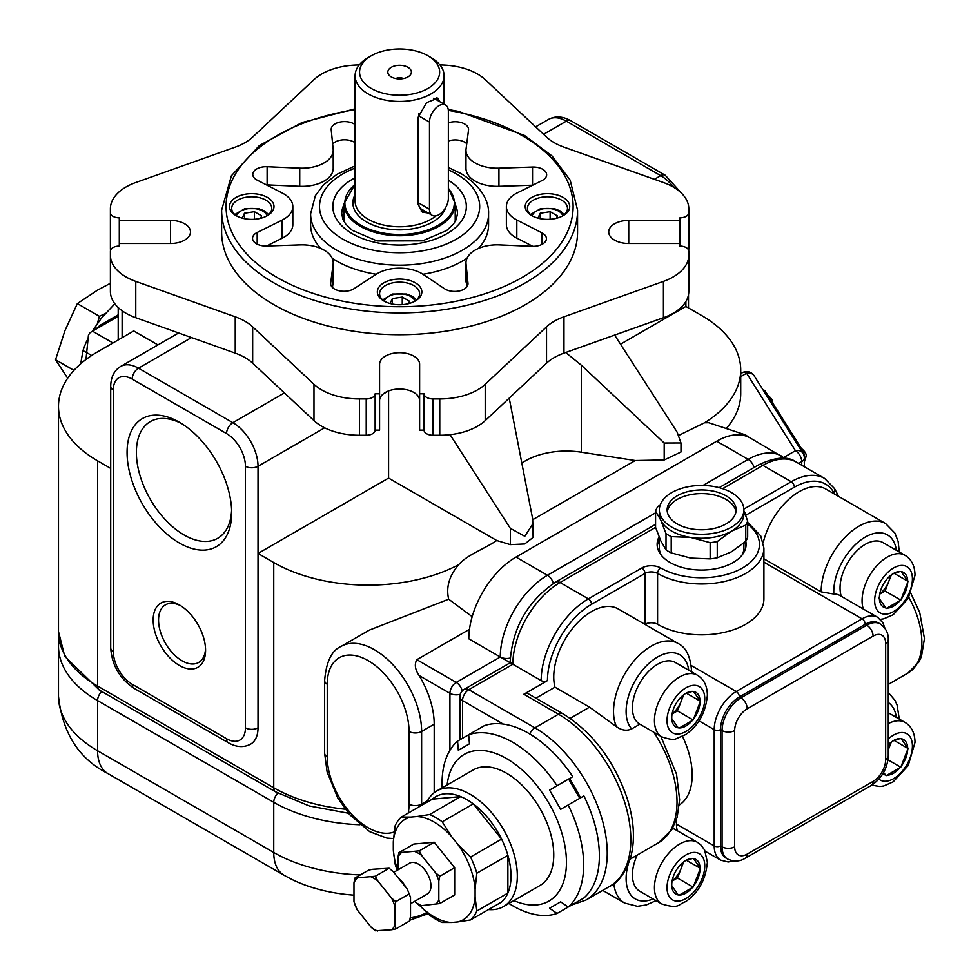 <?xml version="1.0" encoding="UTF-8"?>
<svg xmlns="http://www.w3.org/2000/svg" width="980" height="980" viewBox="0 0 980 980"><rect width="100%" height="100%" fill="white"/><g stroke="black" fill="none" stroke-linecap="round" stroke-linejoin="round"><path stroke-width="1.47" d="M537.922 218.136L540.201 213.236L550.123 211.704L557.387 215.894L556.26 218.332M67.669 378.231L55.554 359.758L64.888 330.762L77.347 303.579L99.384 316.295L97.4 323.412M73.917 370.354L55.554 359.758M137.739 790.774L150.344 798.063M353.976 895.144A117.612 67.902 180 0 1 291.624 879.305L284.065 875.263A49.784 28.739 120 0 1 273.751 852.478L97.584 750.754A133.476 77.065 180 0 1 58.482 696.266L58.482 646.102A133.476 77.065 180 0 0 97.584 700.59L97.584 750.754A49.784 28.739 -60 0 0 107.886 773.551C78.951 758.9 62.487 733.138 58.482 696.266M110.703 468.403L97.584 460.821A133.476 77.065 180 0 1 58.482 406.333A133.476 77.065 180 0 1 97.584 351.845L133.758 330.958L157.939 344.911M620.536 344.164L685.89 306.434L701.619 315.511A133.476 77.065 180 0 1 740.721 370.011L740.721 393.617A133.476 77.065 180 0 1 726.241 428.517M579.756 798.32L568.633 779.051L569.404 778.598A93.431 53.949 -120 0 1 580.528 797.867M442.176 787.846A100.107 57.796 60 0 1 457.55 741.149L458.334 750.264L469.457 743.832L468.673 734.731L484.402 725.641A100.107 57.796 60 0 1 503.169 724.061A100.107 57.796 60 0 1 572.773 776.662L549.547 790.076L560.67 809.333L568.167 805.009A100.107 57.796 60 0 1 568.167 907.051L560.67 901.808L549.547 908.24L557.044 913.47A100.107 57.796 60 0 1 508.914 903.438M568.633 779.051L549.547 790.076M457.55 741.149L468.673 734.731A100.107 57.796 60 0 1 512.859 742.362A100.107 57.796 60 0 1 557.044 785.74M447.125 784.992A84.697 48.902 60 0 1 506.562 758.581A84.697 48.902 60 0 1 566.342 858.027A84.697 48.902 60 0 1 513.863 900.583M560.67 901.808L549.547 908.24M572.773 904.381L557.044 913.47M457.685 844.184L470.547 857.022L501.589 839.101L473.279 803.882A62.291 35.966 60 0 1 501.589 839.101A62.291 35.966 60 0 1 507.885 855.32A62.291 35.966 60 0 1 507.885 893.074A62.291 35.966 60 0 1 501.589 902.017L470.547 919.951L457.685 921.947A58.053 33.516 -120 0 0 475.104 897.153L475.104 889.081A58.053 33.516 -120 0 0 457.685 844.184L451.633 836.651A58.053 33.516 -120 0 0 416.782 816.536L429.644 814.539A62.291 35.966 60 0 1 442.225 821.804L473.279 803.882A62.291 35.966 60 0 0 466.982 799.717A62.291 35.966 60 0 0 460.698 796.605L432.376 799.141A62.291 35.966 60 0 1 460.698 796.605L429.644 814.539M442.225 821.804L451.633 836.651M395.81 928.918L391.706 929.738A31.127 17.971 60 0 0 394.879 925.218L395.81 928.918L409.591 920.967L410.522 916.19L410.522 897.398L407.337 889.203L393.25 871.686L389.146 868.255L372.792 869.272L368.688 870.081L354.907 878.043L375.352 876.218L377.606 880.714L391.706 898.231L395.81 901.661L394.879 906.427A31.127 17.971 60 0 0 391.706 898.231M389.146 868.255L375.352 876.218M409.591 893.699L395.81 901.661M743.894 509.87A42.263 24.402 180 0 1 701.619 534.272A42.263 24.402 180 0 1 659.356 509.87A42.263 24.402 180 0 1 685.449 487.317A42.263 24.402 180 0 1 731.509 492.609A42.263 24.402 180 0 1 743.894 509.87L743.894 513.863A42.263 24.402 180 0 1 731.509 531.111A42.263 24.402 180 0 1 690.68 537.432L671.214 536.636L671.214 552.879L690.68 558.098L710.157 558.894L710.157 542.663L690.68 537.432A42.263 24.402 180 0 1 660.789 520.172L655.571 511.156A46.832 27.036 180 0 1 657.482 507.052L660.336 504.627M671.214 552.879A46.832 27.036 180 0 1 666.008 549.878L660.789 540.85L655.571 527.387L560.046 582.524A66.738 38.526 120 0 0 512.859 664.256L510.249 662.75L510.249 660.63A8.893 5.133 180 0 0 512.859 664.256L468.808 689.687A8.893 5.133 -120 0 0 464.361 689.246A8.893 8.893 0 0 0 459.914 696.952A8.893 5.133 180 0 0 462.523 700.59L462.523 738.283M743.894 510.825L747.667 521.005L747.667 537.236A46.832 27.036 180 0 1 745.768 541.34L731.509 551.789L717.25 557.804A46.832 27.036 180 0 1 710.157 558.894M428.187 213.015L422.356 212.121L418.142 204.453L418.142 117.269L426.557 102.68L437.84 98.11L439.824 101.724M421.265 211.362A15.484 8.943 120 0 0 425.283 211.349M438.636 101.038A15.484 8.943 120 0 0 436.86 97.755M402.253 304.658L402.253 297.062L409.53 301.264L408.391 303.702M392.331 304.045L392.331 298.606L402.253 297.062M390.065 303.506L392.331 298.606M550.123 219.287L550.123 211.704M540.201 218.675L540.201 213.236M254.396 219.287L254.396 211.704L261.66 215.894L260.533 218.332M244.473 218.675L244.473 213.236L254.396 211.704M242.195 218.136L244.473 213.236M384.699 301.436A20.017 11.564 180 0 1 379.579 293.718A20.017 11.564 180 0 1 391.939 283.036A20.017 11.564 180 0 1 413.756 285.548A20.017 11.564 180 0 1 419.624 293.718A20.017 11.564 180 0 1 414.503 301.436M415.324 282.816A22.246 12.838 180 0 1 415.324 300.983A22.246 12.838 180 0 1 383.866 300.983A22.246 12.838 180 0 1 383.866 282.816A22.246 12.838 180 0 1 415.324 282.816M236.829 216.066A20.017 11.564 180 0 1 231.709 208.348A20.017 11.564 180 0 1 244.069 197.666A20.017 11.564 180 0 1 265.886 200.177A20.017 11.564 180 0 1 271.754 208.348A20.017 11.564 180 0 1 266.634 216.066M267.466 197.446A22.246 12.838 180 0 1 267.466 215.612A22.246 12.838 180 0 1 236.009 215.612A22.246 12.838 180 0 1 236.009 197.446A22.246 12.838 180 0 1 267.466 197.446M532.557 216.066A20.017 11.564 180 0 1 527.448 208.348A20.017 11.564 180 0 1 539.796 197.666A20.017 11.564 180 0 1 561.626 200.177A20.017 11.564 180 0 1 567.481 208.348A20.017 11.564 180 0 1 562.361 216.066M563.194 197.446A22.246 12.838 180 0 1 563.194 215.612A22.246 12.838 180 0 1 531.736 215.612A22.246 12.838 180 0 1 531.736 197.446A22.246 12.838 180 0 1 563.194 197.446M448.362 198.352L448.362 111.169A13.353 7.705 120 0 0 445.594 105.056A13.353 7.705 120 0 0 435.316 108.633A13.353 7.705 120 0 0 429.485 122.071L429.485 209.255A13.353 7.705 120 0 0 432.254 215.367A13.353 7.705 120 0 0 442.531 211.79A13.353 7.705 120 0 0 448.362 198.352M418.815 113.313A13.353 7.705 120 0 0 418.607 115.787L418.607 202.97A13.353 7.705 120 0 0 421.363 209.083L432.254 215.367M445.594 105.056L434.716 98.772A13.353 7.705 120 0 0 433.442 98.282M431.065 57.587L431.065 57.587A44.492 25.688 180 0 1 444.087 75.754A44.492 25.688 180 0 1 399.595 101.442A44.492 25.688 180 0 1 355.103 75.754A44.492 25.688 180 0 1 368.137 57.587L371.285 55.774A40.045 23.116 180 0 1 427.917 55.774L431.065 57.587L427.917 55.774A40.045 23.116 180 0 1 427.917 88.47A40.045 23.116 180 0 1 371.285 88.47A40.045 23.116 180 0 1 371.285 55.774M407.937 67.302A11.784 6.811 180 0 1 410.363 74.897A11.784 6.811 180 0 1 399.595 78.927A11.784 6.811 180 0 1 388.84 74.897A11.784 6.811 180 0 1 392.919 66.517A11.784 6.811 180 0 1 407.937 67.302M395.822 78.572A5.562 3.21 180 0 1 403.368 78.572M118.213 314.813L100.07 325.287A4.447 2.573 60 0 1 102.3 325.507L92.5 331.166A22.246 12.838 120 0 0 89.707 333.065L88.445 335.111L85.983 359.488M388.582 478.081L496.713 540.507C484.782 548.763 466.529 555.133 458.75 564.639A133.476 77.065 180 0 1 273.751 562.545L258.022 553.455L388.582 478.081L388.582 390.922M509.22 398.125L532.667 518.935L533.132 537.359L524.79 543.949L510.335 544.635L496.713 540.507M533.132 523.418L524.79 536.293L510.335 528.343L450.053 434.679M672.084 714.004L677.425 710.917L683.685 694.795M672.133 713.783A17.775 10.266 120 0 0 682.57 695.69M686.417 693.191L700.418 701.276L693.546 691.5A20.017 11.564 -60 0 1 700.026 700.725M677.425 710.917L693.154 720.006L692.382 720.447A20.017 11.564 -60 0 1 679.41 727.944L678.234 727.834A20.017 11.564 -60 0 1 671.753 718.61L671.753 717.054A20.017 11.564 -60 0 1 678.234 700.333L679.41 698.875A20.017 11.564 -60 0 1 685.89 693.313A20.017 11.564 -60 0 1 692.382 691.39L693.546 691.5M692.382 691.39L685.094 693.803M888.272 749.884L891.322 742.019M888.272 749.786A17.775 10.266 120 0 0 890.208 742.914M894.054 740.414L908.056 748.5L901.183 738.724A20.017 11.564 -60 0 1 907.676 747.948M888.272 744.751A20.017 11.564 -60 0 1 893.527 740.549A20.017 11.564 -60 0 1 900.02 738.614L901.183 738.724M900.02 738.614L892.731 741.039M879.721 594.125L885.063 591.038L891.322 574.917M879.77 593.904A17.775 10.266 120 0 0 890.208 575.811M894.054 573.312L908.056 581.397L901.183 571.61A20.017 11.564 -60 0 1 907.676 580.846M885.063 591.038L900.792 600.128L886.263 608.507L878.999 598.18L879.391 597.175A20.017 11.564 -60 0 1 885.871 580.454L887.047 578.996A20.017 11.564 -60 0 1 893.527 573.435A20.017 11.564 -60 0 1 900.02 571.512L901.183 571.61M900.02 571.512L892.731 573.925M672.084 881.106L677.425 878.031L683.685 861.898M672.133 880.885A17.775 10.266 120 0 0 682.57 862.804M686.417 860.293L700.418 868.39L693.546 858.603A20.017 11.564 -60 0 1 700.026 867.827M677.425 878.031L693.154 887.108L692.382 887.562A20.017 11.564 -60 0 1 679.41 895.046L678.234 894.948A20.017 11.564 -60 0 1 671.753 885.724L671.753 884.156A20.017 11.564 -60 0 1 678.234 867.447L679.41 865.989A20.017 11.564 -60 0 1 685.89 860.428A20.017 11.564 -60 0 1 692.382 858.492L693.546 858.603M692.382 858.492L685.094 860.918M682.497 736.384A66.738 38.526 60 0 1 679.348 804.997M884.903 628.229L882.943 622.802L877.639 617.302L839.885 595.509A31.14 17.983 -60 0 0 833.833 594.052L821.167 591.859L763.91 558.808M841.306 596.33A35.599 20.556 -60 0 1 852.024 556.309A35.599 20.556 -60 0 1 883.017 542.614L905.03 555.329A35.599 20.556 -60 0 0 874.05 569.025A35.599 20.556 -60 0 0 863.331 609.046M672.55 828.418A35.599 20.556 -60 0 1 675.367 829.607L697.393 842.31A35.599 20.556 -60 0 0 661.806 862.866A35.599 20.556 -60 0 0 661.806 903.964L639.781 891.249A35.599 20.556 -60 0 1 637.245 855.038M697.393 842.31L700.798 844.87L704.645 850.015L707.376 862.241C705.735 879.697 698.471 892.854 685.583 901.698C678.001 903.989 680.034 909.563 661.806 903.964M677.339 830.734A31.14 17.983 -60 0 1 676.457 824.094L676.457 820.468A44.492 25.688 -60 0 0 676.176 820.395M639.781 724.147L661.806 736.862A35.599 20.556 -60 0 1 661.806 695.763A35.599 20.556 -60 0 1 697.393 675.208L675.367 662.492A35.599 20.556 -60 0 0 639.781 683.048A35.599 20.556 -60 0 0 639.781 724.147A35.599 20.556 -60 0 0 639.854 724.183L631.683 728.899A44.492 25.688 -60 0 1 646.114 666.106A44.492 25.688 -60 0 1 688.72 670.198M616.506 726.731A53.386 30.821 -60 0 1 630.201 665.702A53.386 30.821 -60 0 1 677.976 643.444L618.209 608.935A53.386 30.821 -60 0 0 572.786 628.131A53.386 30.821 -60 0 0 554.95 687.176L589.556 707.156L616.506 726.731C621.773 730.431 626.832 731.166 631.683 728.899M469.481 629.295L416.855 659.687C414.271 664.207 415.018 669.487 419.097 675.514A66.738 38.526 -120 0 1 434.201 724.196L434.201 792.685M655.571 512.834L547.465 575.26A66.738 38.526 120 0 0 500.278 656.992L468.808 638.825A66.738 38.526 120 0 1 516.007 557.093L716.711 441.208A66.738 38.526 120 0 1 740.929 434.949L745.609 434.924L748.585 437.117A66.738 38.526 120 0 0 740.929 434.949M462.229 690.961A8.893 5.133 -120 0 0 456.227 682.423L500.278 656.992L510.249 662.75L464.361 689.246M562.924 713.771C592.128 731.986 613.345 759.623 626.6 796.667C634.036 819.28 635.383 839.566 630.642 857.537C625.216 873.07 618.209 882.686 609.646 886.386A102.337 59.082 -120 0 0 625.326 804.384A102.337 59.082 -120 0 0 558.477 714.212A8.893 5.133 120 0 1 562.924 713.771L528.318 693.791A8.893 5.133 120 0 0 523.871 694.232L547.465 680.61A4.447 2.573 0 0 1 541.168 680.61L512.859 664.256M885.663 643.37A17.799 10.278 120 0 0 873.082 636.106L747.238 708.761A17.799 10.278 120 0 0 734.657 730.553L734.657 846.806A17.799 10.278 120 0 0 747.238 854.07L873.082 781.415A17.799 10.278 120 0 0 885.663 759.623L885.663 643.37A8.893 5.133 -0 0 0 888.272 639.732C888.578 633.313 885.871 628.033 880.138 623.88L878.558 622.974A26.693 15.411 120 0 0 865.217 624.297L739.373 696.952A26.693 15.411 120 0 0 720.496 729.647L720.496 845.899A26.693 15.411 120 0 0 726.021 858.113L727.601 859.019A26.693 15.411 120 0 1 722.076 846.806L720.496 845.899A4.447 2.573 180 0 1 714.2 845.899A31.14 17.983 120 0 0 720.655 860.158L728.189 861.996L733.751 860.979M228.414 742.803C236.437 747.311 243.861 747.752 250.66 744.126A35.599 20.556 -120 0 0 258.022 727.834A8.893 5.133 180 0 1 245.441 727.834L245.441 466.272A26.693 15.411 -120 0 0 226.564 433.577L132.19 379.089A8.893 5.133 -60 0 1 138.474 368.186A35.599 20.556 -120 0 0 120.675 366.422C114.17 370.428 110.85 377.067 110.703 386.353L110.703 647.915C111.904 665.175 119.683 678.638 134.027 688.315L228.414 742.803A8.893 5.133 -60 0 1 226.564 738.736A26.693 15.411 -120 0 0 245.441 727.834M245.441 466.272A8.893 5.133 180 0 0 258.022 466.272L258.022 727.834M747.667 524.165A57.845 33.394 180 0 1 739.655 569.527A57.845 33.394 180 0 1 660.716 567.984A4.447 2.573 120 0 0 657.58 573.435A62.291 35.966 180 0 0 725.457 581.238A62.291 35.966 180 0 0 763.91 548.004L763.91 598.866A62.291 35.966 180 0 1 725.457 632.088A62.291 35.966 180 0 1 657.58 624.297A8.893 5.133 180 0 0 644.987 624.297L644.901 624.346M745.609 434.936L708.761 422.723L704.522 422.772L678.907 435.316M614.632 335.087L677.082 432.07L680.99 442.948L680.99 451.988L664.195 459.963L635.248 460.527L532.802 519.67M458.75 564.639C449.232 575.738 445.876 587.265 448.681 599.197L369.276 630.128L341.065 646.42C331.644 650.475 326.168 661.867 324.637 680.61A8.893 5.133 180 0 0 327.234 684.236L327.234 756.891A57.845 33.394 -120 0 0 350.693 813.155A57.845 33.394 -120 0 0 394.156 831.959M472.176 616.69L448.681 599.197M554.95 687.176L535.913 698.177M763.261 542.479A53.386 30.821 -60 0 1 825.846 489.057L885.614 523.565A53.386 30.821 -60 0 0 844.368 537.983A53.386 30.821 -60 0 0 821.167 591.859M747.667 521.005A46.832 27.036 180 0 1 745.768 525.109L745.768 541.34M745.768 525.109L731.509 531.111L717.25 541.56L717.25 557.804M717.25 541.56A46.832 27.036 180 0 1 710.157 542.663M671.214 536.636A46.832 27.036 180 0 1 666.008 533.635L666.008 549.878M666.008 533.635L660.789 520.172A42.263 24.402 180 0 1 659.356 513.863L659.356 509.87M655.571 511.156L655.571 527.387M743.894 542.945L743.894 548.004A42.263 24.402 180 0 1 742.093 555.048M661.145 555.048A42.263 24.402 180 0 1 659.356 548.004L659.356 537.567M744.91 542.075A44.492 25.688 180 0 1 746.001 546.191M657.237 546.191A44.492 25.688 180 0 1 659.356 539.992M745.792 541.291A44.492 25.688 180 0 1 746.111 544.378A44.492 25.688 180 0 1 701.619 570.066A44.492 25.688 180 0 1 657.127 544.378A44.492 25.688 180 0 1 659.062 536.881M784.968 458.395L750.08 437.901A66.738 38.526 120 0 0 748.585 437.117M577.563 210.161L577.563 231.966A177.968 102.753 180 0 1 399.595 334.707A177.968 102.753 180 0 1 221.627 231.966L221.627 210.161A177.968 102.753 180 0 0 399.595 312.914A177.968 102.753 180 0 0 577.563 210.161L570.164 180.136L552.059 155.992L524.521 135.473L458.689 111.426L448.24 109.49M110.397 255.155L110.397 291.477A53.386 30.821 180 0 0 135.767 317.716L235.237 353.119L235.237 316.797L135.767 281.395A53.386 30.821 180 0 1 110.397 255.155L110.397 251.223A8.893 5.133 180 0 1 119.303 246.09L119.303 243.518L170.471 243.518L170.471 220.402L119.303 220.402L119.303 217.829A8.893 5.133 180 0 1 110.397 212.697L110.397 208.777A53.386 30.821 180 0 1 135.767 182.537L235.237 147.135A53.386 30.821 180 0 0 252.668 137.065L313.98 79.637A53.386 30.821 180 0 1 359.195 64.999M235.237 316.797A53.386 30.821 180 0 1 252.668 326.855L313.98 384.283A53.386 30.821 180 0 0 359.427 398.934L366.226 398.934A8.893 5.133 180 0 0 375.132 393.788L379.579 393.788L379.579 364.254A20.017 11.564 180 0 1 399.595 352.69A20.017 11.564 180 0 1 419.624 364.254L419.624 393.788L424.071 393.788A8.893 5.133 180 0 0 432.964 398.934L439.763 398.934A53.386 30.821 180 0 0 485.21 384.283L546.534 326.855A53.386 30.821 180 0 1 563.966 316.797L663.423 281.395A53.386 30.821 180 0 0 688.793 255.155L688.793 251.223A8.893 5.133 180 0 0 679.899 246.09L679.899 220.402L628.731 220.402A20.017 11.564 180 0 0 608.715 231.966A20.017 11.564 180 0 0 628.731 243.518L679.899 243.518M440.008 64.999A53.386 30.821 180 0 1 485.21 79.637L546.534 137.065A53.386 30.821 180 0 0 563.966 147.135L663.423 182.537A53.386 30.821 180 0 1 688.793 208.777L688.793 212.697A8.893 5.133 180 0 1 679.899 217.829L679.899 220.402M170.471 220.402A20.017 11.564 180 0 1 190.488 231.966A20.017 11.564 180 0 1 170.471 243.518M110.605 250.121A8.893 5.133 180 0 1 110.397 249.018L110.397 212.697M688.793 212.697L688.793 249.018A8.893 5.133 180 0 1 688.585 250.121M688.793 255.155L688.793 291.477A53.386 30.821 180 0 1 663.423 317.716L563.966 353.119L563.966 316.797M419.624 393.788L419.624 430.122L424.071 430.122A8.893 5.133 180 0 0 432.964 435.255L439.763 435.255A53.386 30.821 180 0 0 485.21 420.604L546.534 363.188A53.386 30.821 180 0 1 563.966 353.119M379.579 400.575A20.017 11.564 180 0 1 399.595 389.023A20.017 11.564 180 0 1 419.624 400.575M379.579 393.788L379.579 430.122L375.132 430.122A8.893 5.133 180 0 1 366.226 435.255L359.427 435.255A53.386 30.821 180 0 1 313.98 420.604L252.668 363.188L252.668 326.855M235.237 353.119A53.386 30.821 180 0 1 252.668 363.188M375.132 430.122L375.132 393.788M424.071 430.122L424.071 393.788M688.793 287.557L688.793 251.223M688.793 245.098L688.793 208.777M110.397 245.098L110.397 208.777M119.303 243.518L119.303 220.402M179.377 604.93L179.377 604.93A37.069 21.401 60 0 1 205.579 650.328A37.069 21.401 60 0 1 179.377 665.457A37.069 21.401 60 0 1 153.162 620.071A37.069 21.401 60 0 1 179.377 604.93M179.377 422.233L179.377 422.233A73.966 42.704 60 0 1 231.672 512.822A73.966 42.704 60 0 1 179.377 543.018A73.966 42.704 60 0 1 127.069 452.429A73.966 42.704 60 0 1 179.377 422.233L179.377 422.233M700.418 701.276L700.026 702.28A20.017 11.564 -60 0 1 693.546 719.002L693.154 720.006M700.418 868.39L700.026 869.395A20.017 11.564 -60 0 1 693.546 886.104L693.154 887.108M887.99 759.843L900.792 767.23L886.263 775.621L883.531 772.583M885.871 775.07A20.017 11.564 -60 0 1 882.833 773.784M900.02 767.683A20.017 11.564 -60 0 1 887.047 775.168M907.676 582.402L901.183 599.123A20.017 11.564 -60 0 0 907.676 582.402L908.056 581.397M900.792 600.128L901.183 599.123M678.234 727.834L671.753 718.61M692.382 720.447L679.41 727.944M700.026 702.28L693.546 719.002M521.642 463.246A57.845 33.394 180 0 1 581.312 452.184L635.248 460.527M565.705 352.494L581.312 365.173L664.195 443.009L680.99 442.948M86.485 352.567L82.994 350.558L80.703 363.764M82.994 350.558A66.738 38.526 -60 0 1 86.424 341.738L87.894 338.884M114.832 303.763L101.516 317.998L92.145 331.375M87.453 342.326L86.424 341.738M110.397 283.293L97.584 290.092L77.347 303.579M105.129 313.698L99.384 316.295M439.763 903.548L454.659 894.948L454.659 867.68L434.201 842.236L413.756 844.062L398.86 852.673L419.305 850.848L421.559 855.332L435.647 872.861L439.763 876.279L438.832 881.057L438.832 899.848L439.763 903.548L421.559 905.63L419.305 905.373L414.699 901.318M416.782 816.536L410.73 817.075A58.053 33.516 -120 0 0 393.311 841.857L393.311 849.93A58.053 33.516 -120 0 0 397.684 870.044M419.648 905.422A58.053 33.516 -120 0 0 451.633 922.486L457.685 921.947M354.907 878.043L353.976 882.821L353.976 901.6L357.161 909.795L371.249 927.325L375.352 930.755L391.706 929.738M426.68 802.436A66.738 38.526 60 0 1 436.762 790.97L473.193 769.937A66.738 38.526 60 0 1 506.562 773.245A66.738 38.526 60 0 1 550.16 832.045A66.738 38.526 60 0 1 539.931 885.528L503.5 906.561A66.738 38.526 60 0 1 488.53 909.563M436.762 790.97A66.738 38.526 60 0 1 470.13 794.278A66.738 38.526 60 0 1 513.728 853.078A66.738 38.526 60 0 1 503.5 906.561M475.104 897.153L476.831 910.996L507.885 893.074L507.885 855.32L476.831 873.241L475.104 889.081M397.194 870.326A62.291 35.966 60 0 1 395.038 863.772L393.311 849.93M393.311 841.857L395.038 826.018A62.291 35.966 60 0 1 401.335 817.063L432.376 799.141M401.335 817.063L410.73 817.075M451.633 922.486L442.225 922.474A62.291 35.966 60 0 1 429.644 915.21L419.526 905.41M476.831 910.996A62.291 35.966 60 0 1 470.547 919.951M470.547 857.022A62.291 35.966 60 0 1 476.831 873.241M568.167 805.009L583.896 795.932A100.107 57.796 60 0 1 583.896 897.962L568.167 907.051M434.201 842.236L419.305 850.848M466.554 287.214L466.039 263.877L467.975 283.281A13.353 7.705 180 0 1 467.999 283.722A13.353 7.705 180 0 1 459.302 290.95A13.353 7.705 180 0 1 444.54 288.757L423.213 274.437A31.14 17.983 180 0 0 376.345 274.204L353.952 288.72A13.353 7.705 180 0 1 339.239 290.791A13.353 7.705 180 0 1 330.64 283.588A13.353 7.705 180 0 1 330.677 283.012L333.127 264.184A31.14 17.983 180 0 0 333.212 262.836L333.212 281.003A31.14 17.983 180 0 1 333.127 282.35L333.127 264.184M257.189 244.155L257.189 232.481A13.353 7.705 180 0 0 252.546 238.311A13.353 7.705 180 0 0 266.658 246.017L300.272 244.89A31.14 17.983 180 0 1 333.212 262.836M257.189 232.481L281.983 220.169A31.14 17.983 180 0 0 292.824 206.535L292.824 224.69A31.14 17.983 180 0 1 281.983 238.324L281.983 220.169M266.401 184.877A13.353 7.705 180 0 1 267.124 184.901L267.124 166.735A13.353 7.705 180 0 0 252.779 174.428A13.353 7.705 180 0 0 257.25 180.173L282.387 193.109A31.14 17.983 180 0 1 292.824 206.535M267.124 166.735L299.733 168.156A31.14 17.983 180 0 0 333.212 150.222L333.212 168.389A31.14 17.983 180 0 1 299.733 186.323L299.733 168.156M332.649 144.011A13.353 7.705 180 0 1 354.662 142.48L354.662 124.313A13.353 7.705 180 0 0 339.901 122.108A13.353 7.705 180 0 0 331.191 129.335A13.353 7.705 180 0 0 331.216 129.776L333.163 149.181A31.14 17.983 180 0 1 333.212 150.222M448.362 122.855A13.353 7.705 180 0 1 461.801 122.77A13.353 7.705 180 0 1 468.563 129.47A13.353 7.705 180 0 1 468.526 130.046L466.076 148.874A31.14 17.983 180 0 0 465.978 150.222L465.978 168.389A31.14 17.983 180 0 0 498.93 186.335L532.532 185.22A13.353 7.705 180 0 1 532.704 185.208M498.93 186.335L498.93 168.18A31.14 17.983 180 0 1 465.978 150.222M498.93 168.18L532.532 167.053A13.353 7.705 180 0 1 546.656 174.746A13.353 7.705 180 0 1 542.014 180.589L517.22 192.901A31.14 17.983 180 0 0 506.378 206.535L506.378 224.69A31.14 17.983 180 0 0 516.815 238.128L532.802 246.348M516.815 238.128L516.815 219.961A31.14 17.983 180 0 1 506.378 206.535M516.815 219.961L541.952 232.885A13.353 7.705 180 0 1 546.423 238.642A13.353 7.705 180 0 1 532.079 246.323L499.469 244.902A31.14 17.983 180 0 0 465.978 262.836L465.978 281.003A31.14 17.983 180 0 0 466.039 282.044M466.039 263.877A31.14 17.983 180 0 1 465.978 262.836M448.362 141.022A13.353 7.705 180 0 1 466.737 143.742M267.124 184.901L299.733 186.323M266.499 246.017L281.983 238.324M332.465 287.483L333.127 282.35M355.103 165.877L336.936 174.33L323.425 184.914L315.389 195.657L310.611 213.799A88.984 51.377 180 0 0 399.595 265.176A88.984 51.377 180 0 0 488.579 213.799L488.579 224.69A88.984 51.377 180 0 1 478.534 248.418M467.031 258.218A88.984 51.377 180 0 1 422.956 274.265M376.247 274.265A88.984 51.377 180 0 1 332.171 258.218M320.668 248.418A88.984 51.377 180 0 1 310.611 224.69L310.611 213.799M455.21 215.526A57.845 33.394 180 0 1 456.521 218.761M342.682 218.761A57.845 33.394 180 0 1 343.98 215.526M397.929 869.897L397.929 857.439L398.86 852.673M454.659 867.68L439.763 876.279M377.606 931A31.127 17.971 60 0 1 371.249 927.325M357.161 909.795A31.127 17.971 60 0 1 353.976 901.6M353.976 882.821A31.127 17.971 60 0 1 357.161 878.301M371.249 877.039A31.127 17.971 60 0 1 377.606 880.714M394.879 925.218L394.879 906.427M398.627 878.374A17.799 10.278 60 0 1 405.941 887.476M393.752 872.31L409.481 863.233A17.799 10.278 60 0 1 418.387 864.115A17.799 10.278 60 0 1 430.012 879.795A17.799 10.278 60 0 1 427.28 894.054L410.522 903.732M438.832 899.848A31.127 17.971 60 0 1 435.647 904.369M435.647 872.861A31.127 17.971 60 0 1 438.832 881.057M415.202 851.657A31.127 17.971 60 0 1 421.559 855.332M397.929 857.439A31.127 17.971 60 0 1 401.114 852.918M421.559 905.63A31.127 17.971 60 0 1 415.202 901.955M740.721 370.011A133.476 77.065 180 0 1 704.522 422.772M258.083 860.269L269.231 866.7M885.871 607.955A20.017 11.564 -60 0 1 879.391 598.731M900.02 600.569A20.017 11.564 -60 0 1 887.047 608.066M205.543 648.711A33.259 19.196 60 0 1 198.695 662.443A33.259 19.196 60 0 1 165.436 643.248A33.259 19.196 60 0 1 165.436 604.844A33.259 19.196 60 0 1 180.761 605.775M231.623 510.041A67.387 38.906 60 0 1 217.719 538.29A67.387 38.906 60 0 1 150.332 499.384A67.387 38.906 60 0 1 150.332 421.572A67.387 38.906 60 0 1 181.753 423.666M900.792 767.23L907.676 749.504A20.017 11.564 -60 0 1 901.183 766.225M908.056 748.5L907.676 749.504M700.026 869.395L693.546 886.104M692.382 887.562L679.41 895.046M678.234 894.948L671.753 885.724M667.282 511.683A34.484 19.906 180 0 1 689.895 494.778A34.484 19.906 180 0 1 726.009 499.42A34.484 19.906 180 0 1 735.956 511.683M726.009 495.794A34.484 19.906 180 0 1 736.103 509.87A34.484 19.906 180 0 1 701.619 529.776A34.484 19.906 180 0 1 667.135 509.87A34.484 19.906 180 0 1 688.426 491.47A34.484 19.906 180 0 1 726.009 495.794M804.335 461.862A7.166 1.997 -101.9 0 0 804.776 459.204A7.166 1.997 -101.9 0 0 801.334 448.387A7.166 1.997 -101.9 0 0 801.322 448.387C805.095 451.425 806.687 454.157 806.099 456.582L804.2 462.058M763.346 390.371L763.935 390.248A7.117 1.985 78.1 0 1 765.392 391.4L801.615 448.852A7.117 1.985 78.1 0 1 803.576 454.365M769.864 398.493A7.166 1.997 -101.9 0 0 767.855 395.283A7.166 1.997 -101.9 0 0 767.842 395.283C771.615 398.321 773.208 401.053 772.62 403.478M532.152 215.796A15.57 8.992 180 0 1 542.846 208.838A15.57 8.992 180 0 1 558.477 211.068A15.57 8.992 180 0 1 562.777 215.796M740.721 376.639L746.613 373.233L795.442 450.69L783.718 457.464M801.726 465.218L801.726 461.592A8.893 5.133 0 0 0 804.335 457.954L804.335 466.725M804.335 457.954A8.893 8.893 0 0 0 802.963 453.213A8.893 6.823 147.8 0 0 795.442 450.69A8.893 5.133 -120 0 1 801.726 461.592L798.577 463.405M384.283 301.166A15.57 8.992 180 0 1 394.977 294.208A15.57 8.992 180 0 1 410.608 296.438A15.57 8.992 180 0 1 414.908 301.166M236.425 215.796A15.57 8.992 180 0 1 247.119 208.838A15.57 8.992 180 0 1 262.75 211.068A15.57 8.992 180 0 1 267.05 215.796M429.485 209.255L418.607 202.97M429.485 122.071L418.607 115.787M435.99 215.857A44.492 25.688 180 0 1 386.181 225.571A44.492 25.688 180 0 1 355.103 201.084L355.103 75.754M426.79 912.637A40.045 23.116 180 0 1 410.204 917.954M86.485 352.506L91.667 355.483M92.5 331.166L112.957 342.963M122.12 337.671L122.12 310.746M510.335 544.635L510.335 528.343M888.272 723.632A35.599 20.556 -60 0 1 905.03 722.432L888.272 712.754M888.272 738.994A26.693 15.411 -60 0 1 912.405 746.001A26.693 15.411 -60 0 1 899.861 773.784A26.693 15.411 -60 0 1 878.889 779.112M888.272 702.513A44.492 25.688 -60 0 1 896.357 717.433M833.833 594.052A44.492 25.688 -60 0 1 861.91 539.221A44.492 25.688 -60 0 1 896.357 550.319M877.639 617.302A31.14 17.983 120 0 0 862.069 618.846L763.91 562.177M912.405 578.886A26.693 15.411 -60 0 1 884.095 614.117A26.693 15.411 -60 0 1 884.095 576.363A26.693 15.411 -60 0 1 912.405 578.886M704.767 865.879A26.693 15.411 -60 0 1 676.457 901.098A26.693 15.411 -60 0 1 676.457 863.343A26.693 15.411 -60 0 1 704.767 865.879M880.138 623.88A26.693 15.411 120 0 0 866.786 625.203L865.217 624.297A4.447 2.573 60 0 0 862.069 618.846L736.225 691.5A31.14 17.983 120 0 0 714.2 729.647L714.2 845.899L676.457 824.094M630.177 859.117L658.585 842.714A88.984 51.377 -120 0 0 653.832 732.256M589.556 707.156L570.152 718.365M704.767 698.764A26.693 15.411 -60 0 1 676.457 733.995A26.693 15.411 -60 0 1 676.457 696.241A26.693 15.411 -60 0 1 704.767 698.764M873.082 636.106A8.893 5.133 -120 0 0 866.786 625.203L740.941 697.858A26.693 15.411 120 0 0 722.076 730.553L720.496 729.647A4.447 2.573 0 0 1 714.2 729.647L698.997 720.864M747.238 708.761A8.893 5.133 60 0 0 740.941 697.858L739.373 696.952A4.447 2.573 60 0 0 736.225 691.5L691.268 665.543M460.33 694.244A8.893 5.133 180 0 1 449.93 693.313A8.893 5.133 120 0 1 456.227 682.423L416.855 659.687M408.207 813.094A57.845 33.394 -120 0 0 409.04 804.115L409.04 731.46A57.845 33.394 -120 0 0 368.137 660.63A57.845 33.394 -120 0 0 327.234 684.236M427.55 800.697L421.621 804.115L421.621 731.46A66.738 38.526 -120 0 0 392.49 664.305A66.738 38.526 -120 0 0 341.065 646.42M421.608 805.364A66.738 38.526 -120 0 0 421.621 804.115A8.893 5.133 180 0 1 409.04 804.115M449.93 750.325L449.93 693.313L419.097 675.514M503.169 724.061L462.523 700.59A8.893 5.133 -60 0 1 468.808 689.687L534.884 727.834A8.893 5.133 -60 0 0 529.715 733.934M571.659 905.03L586.04 900.008A102.337 59.082 -120 0 0 601.732 818.006A102.337 59.082 -120 0 0 534.884 727.834L558.477 714.212L523.871 694.232M734.657 730.553A8.893 5.133 0 0 1 722.076 730.553L722.076 846.806A8.893 5.133 0 0 0 734.657 846.806M885.663 759.623A8.893 5.133 0 0 0 888.272 755.984L888.272 639.732M727.601 859.019C734.057 861.91 739.986 861.616 745.4 858.137A8.893 5.133 -120 0 0 747.238 854.07M873.082 781.415A8.893 5.133 60 0 1 871.232 785.482C881.755 778.451 887.439 768.614 888.272 755.984M132.19 379.089A26.693 15.411 -120 0 0 113.313 389.991L113.313 651.541A26.693 15.411 -120 0 0 132.19 684.236A8.893 5.133 120 0 0 134.027 688.315M132.19 684.236L226.564 738.736M113.313 651.541A8.893 5.133 180 0 1 110.703 647.915M113.313 389.991A8.893 5.133 180 0 1 110.703 386.353M324.637 427.807L258.022 466.272A35.599 20.556 -120 0 0 232.86 422.674A8.893 5.133 120 0 0 226.564 433.577M284.408 392.919L232.86 422.674L138.474 368.186L191.529 337.561M685.89 306.434L685.89 301.509M570.789 120.724L665.175 175.212A8.893 5.133 120 0 0 660.716 175.653L566.342 121.165A8.893 5.133 -60 0 1 570.789 120.724C562.753 116.216 555.341 115.775 548.543 119.401L535.631 126.861M673.677 187.278A35.599 20.556 -120 0 0 660.716 175.653L654.383 179.316M543.582 134.297L566.342 121.165A35.599 20.556 -120 0 0 548.543 119.401M802.963 453.213L754.135 375.757A8.893 6.823 147.8 0 0 746.613 373.233A8.893 5.133 60 0 0 742.166 372.792L740.721 373.637M744.041 511.205A4.447 2.573 60 0 1 745.67 515.321A8.893 5.133 180 0 1 745.67 515.321L745.67 515.345M660.716 567.984A13.353 7.705 180 0 0 641.851 567.984A4.447 2.573 60 0 1 644.987 573.435A8.893 5.133 180 0 1 657.58 573.435L657.58 624.297M910.849 593.317L919.73 612.561L924.446 638.58L921.457 656.563L918.848 662.064L908.019 673.015A66.738 38.526 -120 0 0 908.827 597.359M641.851 567.984L588.368 598.866A4.447 2.573 60 0 1 591.504 604.317L644.987 573.435L644.987 624.297M591.504 604.317A62.291 35.966 120 0 0 547.465 680.61M834.691 494.165A292.285 168.756 120 0 0 833.833 492.646A62.291 35.966 120 0 0 794.388 487.183L745.67 515.321M719.149 487.66L758.471 464.949C775.339 456.913 787.945 455.957 796.299 462.082L824.609 478.436A66.738 38.526 120 0 0 791.24 481.744L762.93 465.39L722.591 488.677M541.168 680.61A66.738 38.526 120 0 1 588.368 598.866L560.046 582.524A8.893 5.133 60 0 0 555.599 582.083C527.877 600.985 512.76 627.163 510.249 660.63M794.388 487.183A4.447 2.573 60 0 0 791.24 481.744L743.869 509.086M313.98 420.604L313.98 384.283M359.427 435.255L359.427 398.934M366.226 435.255L366.226 398.934M432.964 435.255L432.964 398.934M439.763 435.255L439.763 398.934M485.21 420.604L485.21 384.283M546.534 363.188L546.534 326.855M663.423 317.716L663.423 281.395M628.731 243.518L628.731 220.402M135.767 317.716L135.767 281.395M382.984 394.132L388.435 390.983M581.312 452.184L581.312 365.173M664.195 459.963L664.195 443.009M359.905 824.731A133.476 77.065 180 0 1 273.751 802.302A8.893 5.133 -60 0 1 277.867 793.126M360.334 874.907A133.476 77.065 180 0 1 273.751 852.478L273.751 802.302L97.584 700.59A8.893 5.133 120 0 1 101.663 691.427M275.601 791.84A8.893 5.133 -60 0 1 273.751 787.773L97.584 686.061A8.893 5.133 120 0 0 99.421 690.128L275.601 791.84L309.264 805.964L348.439 813.241M97.584 460.821L97.584 686.061A133.476 77.065 180 0 1 58.482 631.561L58.482 406.333M345.217 809.198A133.476 77.065 180 0 1 273.751 787.773L273.751 562.545M118.213 316.32L102.3 325.507M781.538 456.068A66.738 38.526 120 0 0 748.169 459.375L716.711 441.208M553.369 583.431A8.893 5.133 -120 0 0 547.465 575.26L516.007 557.093M754.073 467.497A8.893 5.133 -120 0 0 748.169 459.375L702.966 485.48M500.278 656.992A8.893 5.133 0 0 0 510.298 658.021M796.299 462.082A66.738 38.526 120 0 0 762.93 465.39A8.893 5.133 60 0 0 758.471 464.949M838.721 496.493L834.543 488.616A4.447 3.442 150.2 0 1 833.833 492.646M434.201 724.196L421.621 731.46A8.893 5.133 0 0 1 409.04 731.46M393.495 838.562L386.843 838.084L369.766 831.689L349.591 814.588L337.83 798.063L327.124 772.056L324.637 753.265A8.893 5.133 0 0 0 327.234 756.891M448.338 110.385A173.521 100.181 180 0 1 522.291 135.693A173.521 100.181 180 0 1 499.004 288.647A173.521 100.181 180 0 1 242.219 248.724A173.521 100.181 180 0 1 355.103 109.699M467.975 284.175L467.975 283.281M541.952 244.4L541.952 232.885M532.532 185.22L532.532 167.053M330.677 284.175L330.677 283.012M448.362 169.859A80.091 46.232 180 0 1 456.227 173.84A80.091 46.232 180 0 1 452.405 241.288A80.091 46.232 180 0 1 336.067 234.673A80.091 46.232 180 0 1 355.103 168.082M448.362 180.222A66.738 38.526 180 0 1 444.81 234.869A66.738 38.526 180 0 1 350.179 232.432A66.738 38.526 180 0 1 355.103 177.809M455.21 204.624A57.845 33.394 180 0 1 457.44 213.799L456.251 219.434L453.605 223.918L446.66 230.545L422.515 240.872L377.067 240.958L352.31 230.361L345.622 223.954L342.951 219.446L341.763 213.799A57.845 33.394 180 0 1 343.98 204.624M455.21 221.517L455.21 203.62A55.615 32.107 180 0 1 399.595 235.739A55.615 32.107 180 0 1 343.98 203.62L343.98 221.517M445.557 207.723A46.722 26.975 180 0 1 388.276 229.063A46.722 26.975 180 0 1 355.103 194.677M448.362 188.564A54.721 31.593 180 0 1 431.862 228.414A54.721 31.593 180 0 1 361.081 225.339A54.721 31.593 180 0 1 355.103 184.497M653.121 898.954A44.492 25.688 -60 0 1 628.082 864.813M656.049 900.645L646.236 904.957L637.429 906.304L624.591 903.033A53.386 30.821 -60 0 1 613.799 883.629M801.615 448.852L800.378 449.11M765.392 391.4L764.167 391.657M416.524 299.892L412.274 296.279L406.541 294.025L392.649 294.025L382.678 299.892M268.655 214.522L264.416 210.908L258.671 208.654L244.78 208.654L234.82 214.522M564.382 214.522L560.144 210.908L554.398 208.654L540.519 208.654L530.548 214.522M444.087 104.186L444.087 75.754M428.003 913.74L409.75 920.245M118.213 307.524L118.213 339.938M871.735 785.201L879.954 786.499L883.74 785.96L893.221 781.82L908.203 765.564L915.014 742.362C914.855 733.052 911.523 726.401 905.03 722.432M888.272 692.456L894.973 700.333L897.067 704.975L899.285 719.112M899.285 552.01L898.133 541.426L894.899 533.096L885.614 523.565M880.346 619.36L883.74 618.846L893.221 614.717L908.203 598.462L915.014 575.26C914.855 565.938 911.523 559.298 905.03 555.329M705.22 851.24L720.655 860.158M661.806 736.862C669.965 739.508 674.718 740.133 676.09 738.736L685.583 734.596C698.471 725.739 705.735 712.583 707.376 695.139C707.205 685.816 703.885 679.177 697.393 675.208M691.635 672.243C690.741 656.906 686.184 647.302 677.976 643.444M459.914 739.79L459.914 696.952M745.4 858.137L871.232 785.482M688.499 294.747L688.499 307.941M665.175 175.212L682.999 194.812M754.135 375.757A8.893 8.893 0 0 0 742.166 372.792M763.91 548.004L760.725 535.901L747.667 522.352M178.63 332.967L120.675 366.422M107.886 773.551L284.065 875.263M99.421 690.128L64.766 656.392L58.482 631.561M95.415 329.476L100.07 325.287M555.599 582.083L655.571 524.361M834.543 488.616L824.609 478.436M324.637 753.265L324.637 680.61M586.04 900.008L609.646 886.386M355.103 108.829L302.073 122.537L259.369 145.542L231.439 175.726L221.627 210.161M488.579 213.799C489.192 203.313 483.03 186.8 460.674 173.399L448.362 167.47M355.103 184.093L343.98 203.62M455.21 203.62L448.362 187.964M888.272 684.42L908.019 673.015M59.008 638.825L58.482 646.102M658.585 842.714L671.876 829.558L677.143 817.369L679.618 799.729L676.531 774.163L660.789 736.274M602.7 890.391L624.591 903.033"/></g></svg>

